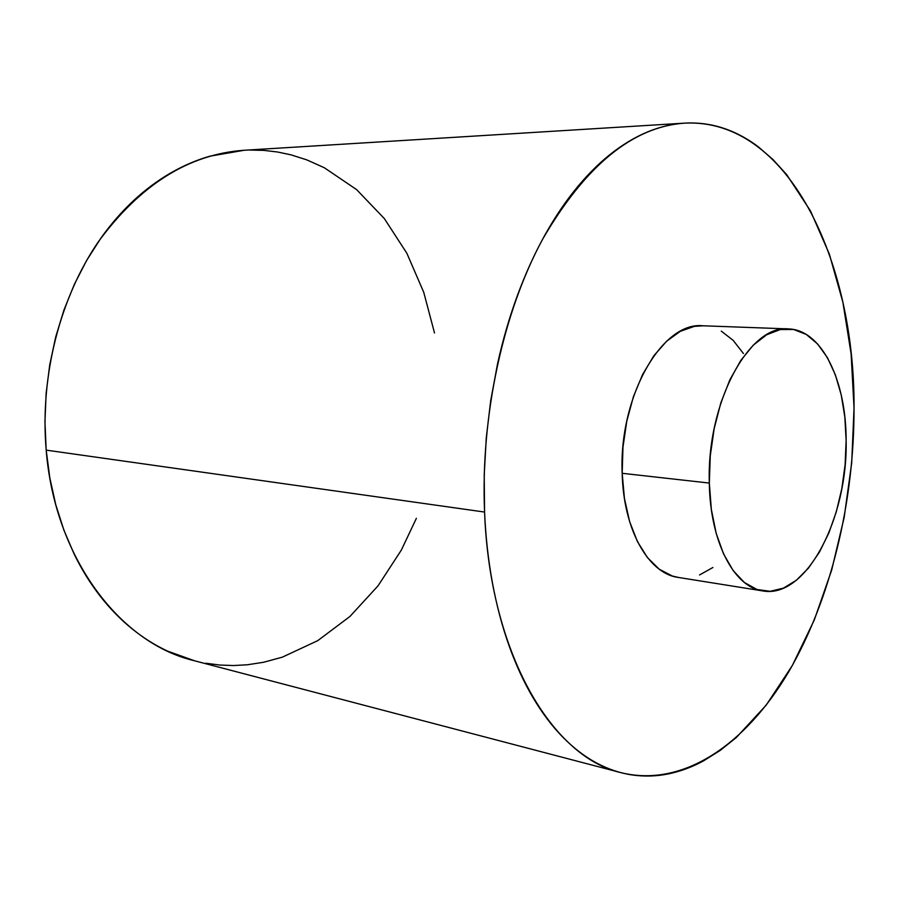 <?xml version="1.0" encoding="UTF-8"?>
<svg xmlns="http://www.w3.org/2000/svg" width="899" height="899" viewBox="0 0 899 899"><rect width="100%" height="100%" fill="white"/><g stroke="black" fill="none" stroke-linecap="round" stroke-linejoin="round"><path stroke-width="1.35" d="M678.487 577.461L672.16 575.967L659.181 569.157L647.404 557.549L637.38 541.479L629.592 521.521L624.434 498.462L622.175 473.301L709.322 483.066C706.558 402.718 749.406 324.281 788.423 328.91C821.9 329.63 846.307 381.007 846.139 440.589C847.813 518.172 806.189 599.026 762.79 590.935C734.202 587.418 710.109 542.075 709.322 483.066L622.175 473.301C623.4 529.871 648.55 573.674 678.161 577.405L762.476 590.879M194.611 660.799L167.697 651.168C155.201 645.381 143.244 637.863 131.816 628.615C120.376 619.344 109.779 608.443 100.014 595.913C90.26 583.361 81.629 569.404 74.123 554.042L63.908 530.163L55.76 504.676L49.816 477.886L46.186 450.129C54.839 558.695 120.477 643.201 193.824 660.596L621.018 772.668C552.424 757.419 489.888 653.787 484.572 512.059L46.186 450.129L44.95 421.788L46.141 393.223L49.737 364.825L55.693 337.001L63.919 310.099L74.291 284.477L86.63 260.463L100.744 238.359C110.757 224.267 121.646 211.726 133.423 200.758C145.2 189.813 157.539 180.598 170.439 173.125C183.329 165.686 196.454 160.044 209.804 156.201L244.213 150.257M684.566 123.141L243.753 150.29C188.79 154.28 140.379 184.688 98.53 241.516C59.952 297.738 39.837 376.209 46.186 450.129L484.572 512.059C480.493 415.81 503.125 312.122 542.738 239.022C585.631 165.382 632.907 126.759 684.566 123.141C788.075 117.803 854.927 260.305 854.039 407.989C854.207 502.035 830.946 599.386 788.558 672.047C746.058 743.844 683.487 788.063 621.018 772.668M416.372 518.33L401.359 550.064L378.007 585.878L349.925 616.478L317.74 640.65L282.252 657.191L263.598 662.271L247.281 664.788L233.504 665.541L219.682 665.035L205.837 663.237M249.652 150.043L263.677 150.369L277.454 151.987L290.984 154.842L306.716 159.842L324.325 167.742L356.622 189.633L384.322 218.558L406.831 253.215L423.732 292.276L434.509 332.99M484.572 512.059C485.64 536.546 488.247 560.066 492.394 582.619C496.563 605.139 502.103 626.12 509.003 645.527C515.914 664.912 523.926 682.307 533.062 697.725C542.187 713.109 552.121 726.268 562.853 737.191C573.596 748.092 584.822 756.677 596.531 762.959C608.241 769.207 620.153 773.219 632.255 774.972C644.347 776.702 656.382 776.343 668.362 773.904C680.329 771.443 692.016 767.117 703.445 760.925L720.234 750.407L736.36 737.472L766.218 705.131L792.356 665.451L814.292 619.984L831.654 570.168L844.183 517.363L851.701 462.873L854.039 407.989L851.128 353.981L842.88 302.188L829.316 254.024L810.516 210.973L786.704 174.653L773.016 159.55L758.239 146.762C748.013 139.008 737.169 133.086 725.729 128.984C714.278 124.894 702.4 122.882 690.084 122.949C677.756 123.028 665.226 125.377 652.494 130.007C639.751 134.659 627.097 141.671 614.523 151.054C601.937 160.472 589.766 172.203 578.001 186.273C566.246 200.376 555.245 216.58 544.996 234.897C534.759 253.26 525.612 273.33 517.554 295.108C509.508 316.92 502.833 339.878 497.518 363.983L490.73 400.516L486.28 437.734L484.213 475.099L484.572 512.059M712.896 567.505L699.546 574.955M788.423 328.91L702.771 325.775C662.327 321.269 618.77 396.279 622.175 473.301L622.973 447.14L626.783 421.17L633.435 396.594L642.605 374.478L653.831 355.779L666.586 341.238L680.285 331.338L694.343 326.371L703.097 325.786M721.268 331.124L733.146 340.339L743.428 353.521M709.322 483.066L711.323 509.295L716.166 533.276L723.583 553.986L733.179 570.618L744.496 582.563L757.003 589.497L770.173 591.317L783.467 588.126L796.39 580.237L808.504 568.067L819.405 552.166L828.766 533.186L836.306 511.801L841.801 488.73L845.116 464.738L846.139 440.589L844.835 417.046L841.217 394.875L835.362 374.838L827.417 357.645L817.607 343.969L806.223 334.417L793.637 329.495L780.276 329.551L766.656 334.776L753.317 345.126L740.866 360.33L729.842 379.872L720.796 402.988L714.166 428.666L710.277 455.771L709.322 483.066"/></g></svg>

